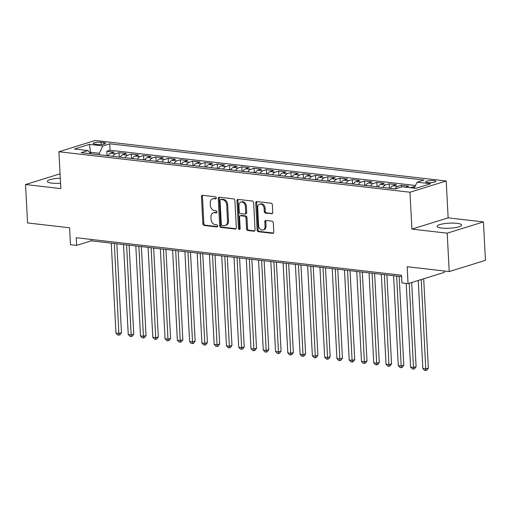 <?xml version="1.0" encoding="UTF-8"?>
<svg xmlns="http://www.w3.org/2000/svg" width="511" height="511" viewBox="0 0 511 511"><rect width="100%" height="100%" fill="white"/><g stroke="black" fill="none" stroke-linecap="round" stroke-linejoin="round"><path stroke-width="0.77" d="M216.281 197.936A1.079 0.818 -107.2 0 0 215.387 196.786L202.586 195.311A1.546 1.169 -107.2 0 0 202.203 195.343A1.546 1.169 -107.2 0 0 201.455 196.678L202.88 223.818A1.546 1.169 -107.2 0 0 204.164 225.466L216.964 226.941A1.079 0.818 -107.2 0 0 216.856 224.834L215.201 224.642A4.938 3.743 -107.2 0 1 211.088 219.372L210.973 217.111A4.938 3.743 -107.2 0 1 213.362 212.838A4.938 3.743 -107.2 0 1 214.575 212.729L216.23 212.921A1.079 0.818 -107.2 0 0 216.121 210.807L214.46 210.615A4.938 3.743 -107.2 0 1 210.353 205.345L210.238 203.084A4.938 3.743 -107.2 0 1 212.627 198.811A4.938 3.743 -107.2 0 1 213.841 198.702L215.495 198.894A1.079 0.818 -107.2 0 0 216.281 197.936M457 223.339A12.264 2.536 -3 0 0 443.989 223.697A12.264 2.536 -3 0 0 437.116 226.347A12.264 2.536 -3 0 0 441.721 228.078A12.264 2.536 -3 0 0 454.733 227.721A12.264 2.536 -3 0 0 461.612 225.064A12.264 2.536 -3 0 0 457 223.339M60.298 178.179A12.264 2.536 -3 0 0 47.376 181.392A12.264 2.536 -3 0 0 51.988 183.123A12.264 2.536 -3 0 0 60.56 183.238M433.948 180.613A5.033 1.041 -3 0 0 428.608 180.76A5.033 1.041 -3 0 0 425.784 181.852A5.033 1.041 -3 0 0 427.675 182.561A5.033 1.041 -3 0 0 433.015 182.414A5.033 1.041 -3 0 0 435.838 181.322A5.033 1.041 -3 0 0 433.948 180.613M271.641 213.841A1.546 1.169 -107.2 0 0 272.018 213.809A1.546 1.169 -107.2 0 0 272.765 212.474L272.363 204.854A1.546 1.169 -107.2 0 0 271.079 203.212L256.861 201.57A1.546 1.169 -107.2 0 0 256.484 201.602A1.546 1.169 -107.2 0 0 255.736 202.937L257.161 230.078A1.546 1.169 -107.2 0 0 258.445 231.726L272.663 233.367A1.546 1.169 -107.2 0 0 273.04 233.335A1.546 1.169 -107.2 0 0 273.787 232L273.308 222.802A1.546 1.169 -107.2 0 0 272.024 221.154L265.937 220.452A1.546 1.169 -107.2 0 0 265.56 220.484A1.546 1.169 -107.2 0 0 264.813 221.819L265.049 226.379A4.126 3.13 -107.2 0 1 263.05 229.95A4.126 3.13 -107.2 0 1 258.604 225.638L257.665 207.773A4.126 3.13 -107.2 0 1 259.665 204.196A4.126 3.13 -107.2 0 1 264.117 208.514L264.27 211.49A1.546 1.169 -107.2 0 0 265.554 213.138L272.35 213.617M60.068 173.823L25.55 184.528L27.562 222.937L69.605 227.785L70.492 244.686L76.631 245.395L76.228 237.711L401.518 275.231L401.921 282.915L408.059 283.624L444.295 272.382L444.219 270.996M447.202 233.169L483.438 221.927L448.147 217.858L411.911 229.1L447.202 233.169L449.214 271.571L407.171 266.723L408.059 283.624M411.911 229.1L409.982 192.225L58.912 151.735L95.142 140.493L446.212 180.99L409.982 192.225M25.55 184.528L60.841 188.604L58.912 151.735M234.894 200.536A1.546 1.169 -107.2 0 0 233.61 198.888L219.391 197.246A1.546 1.169 -107.2 0 0 219.015 197.278A1.546 1.169 -107.2 0 0 218.267 198.613L219.685 225.76A1.546 1.169 -107.2 0 0 220.969 227.408L235.188 229.043A1.546 1.169 -107.2 0 0 235.565 229.011A1.546 1.169 -107.2 0 0 236.318 227.676L234.894 200.536M238.126 199.405L252.345 201.047A1.546 1.169 -107.2 0 1 253.628 202.695L255.053 229.835A1.546 1.169 -107.2 0 1 254.306 231.17A1.546 1.169 -107.2 0 1 253.929 231.208L247.841 230.506A1.546 1.169 -107.2 0 1 246.558 228.858L245.983 217.852A1.546 1.169 -107.2 0 0 244.699 216.204L240.662 215.738A1.546 1.169 -107.2 0 0 240.279 215.77A1.546 1.169 -107.2 0 0 239.531 217.105L240.132 228.564A1.079 0.818 -107.2 0 1 238.445 228.372L237.002 200.778A1.546 1.169 -107.2 0 1 237.749 199.443A1.546 1.169 -107.2 0 1 238.126 199.405M483.438 221.927L485.45 260.335L449.214 271.571M414.862 186.809L413.674 186.668L413.75 188.118M405.376 187.154L408.762 186.106L401.397 185.257L401.493 187.026M395.207 188.898A6.292 3.89 -83.4 0 1 397.826 186.362L392.914 185.793L396.491 184.688L389.127 183.839L389.344 187.978M382.937 187.486A6.292 3.89 -83.4 0 1 385.55 184.944L380.638 184.382L384.215 183.27L376.85 182.421L377.067 186.566M370.66 186.068A6.292 3.89 -83.4 0 1 373.273 183.532L368.367 182.964L371.938 181.852L364.573 181.003L364.79 185.148M358.383 184.65A6.292 3.89 -83.4 0 1 360.996 182.114L356.09 181.546L359.661 180.44L352.296 179.591L352.513 183.73M346.107 183.238A6.292 3.89 -83.4 0 1 348.726 180.696L343.814 180.134L347.391 179.022L340.026 178.173L340.243 182.318M333.836 181.82A6.292 3.89 -83.4 0 1 336.449 179.284L331.537 178.716L335.114 177.604L327.749 176.755L327.966 180.9M321.56 180.402A6.292 3.89 -83.4 0 1 324.172 177.866L319.26 177.298L322.837 176.193L315.472 175.343L315.689 179.482M309.283 178.991A6.292 3.89 -83.4 0 1 311.895 176.448L306.99 175.886L310.56 174.775L303.195 173.925L303.413 178.071M297.006 177.573A6.292 3.89 -83.4 0 1 299.625 175.037L294.713 174.468L298.29 173.357L290.925 172.507L291.142 176.653M284.736 176.154A6.292 3.89 -83.4 0 1 287.348 173.619L282.436 173.05L286.013 171.945L278.648 171.096L278.865 175.235M272.459 174.743A6.292 3.89 -83.4 0 1 275.071 172.201L270.159 171.639L273.736 170.527L266.372 169.678L266.589 173.823M260.182 173.325A6.292 3.89 -83.4 0 1 262.795 170.789L257.889 170.22L261.46 169.109L254.095 168.26L254.312 172.405M247.905 171.907A6.292 3.89 -83.4 0 1 250.524 169.371L245.612 168.802L249.189 167.697L241.824 166.848L242.035 170.987M235.635 170.495A6.292 3.89 -83.4 0 1 238.247 167.953L233.335 167.391L236.912 166.279L229.548 165.43L229.765 169.569M223.358 169.077A6.292 3.89 -83.4 0 1 225.971 166.541L221.059 165.973L224.636 164.861L217.271 164.012L217.488 168.157M211.081 167.659A6.292 3.89 -83.4 0 1 213.694 165.123L208.788 164.555L212.359 163.45L204.994 162.6L205.211 166.739M198.805 166.247A6.292 3.89 -83.4 0 1 201.423 163.705L196.511 163.143L200.088 162.032L192.724 161.182L192.934 165.321M186.534 164.829A6.292 3.89 -83.4 0 1 189.147 162.294L184.235 161.725L187.812 160.614L180.447 159.764L180.664 163.91M174.257 163.411A6.292 3.89 -83.4 0 1 176.87 160.876L171.958 160.307L175.535 159.202L168.17 158.353L168.387 162.492M161.981 161.993A6.292 3.89 -83.4 0 1 164.593 159.458L159.688 158.895L163.258 157.784L155.893 156.934L156.111 161.074M149.704 160.582A6.292 3.89 -83.4 0 1 152.323 158.046L147.411 157.477L150.988 156.366L143.617 155.516L143.834 159.662M137.433 159.164A6.292 3.89 -83.4 0 1 140.046 156.628L135.134 156.059L138.711 154.954L131.346 154.105L131.563 158.244M125.157 157.746A6.292 3.89 -83.4 0 1 127.769 155.21L122.857 154.648L126.434 153.536L119.069 152.687L115.492 153.798A6.292 3.89 96.6 0 0 112.88 156.334M119.287 156.826L119.069 152.687M94.995 144.14L97.697 144.453A4.874 1.009 -3 0 0 102.864 144.313A4.874 1.009 -3 0 0 105.598 143.259A4.874 1.009 -3 0 0 103.765 142.569L101.069 142.262A4.874 1.009 -3 0 0 95.896 142.403A4.874 1.009 -3 0 0 93.162 143.457A4.874 1.009 -3 0 0 94.995 144.14M414.197 188.169L417.129 182.178L423.983 180.051L109.737 143.802L102.883 145.929L99.287 153.287L99.364 154.776M417.129 182.178L430.632 183.73L415.743 188.348L402.24 186.796L395.386 188.917L81.14 152.674L87.994 150.547L74.491 148.988L89.38 144.37L102.883 145.929M415.507 185.487L110.076 150.253L106.793 151.269L114.157 152.118L110.587 153.23A6.292 3.89 96.6 0 0 107.968 155.766M127.769 155.21L131.346 154.105M140.046 156.628L143.617 155.516M152.323 158.046L155.893 156.934M164.593 159.458L168.17 158.353M176.87 160.876L180.447 159.764M189.147 162.294L192.724 161.182M201.423 163.705L204.994 162.6M213.694 165.123L217.271 164.012M225.971 166.541L229.548 165.43M238.247 167.953L241.824 166.848M250.524 169.371L254.095 168.26M262.795 170.789L266.372 169.678M275.071 172.201L278.648 171.096M287.348 173.619L290.925 172.507M299.625 175.037L303.195 173.925M311.895 176.448L315.472 175.343M324.172 177.866L327.749 176.755M336.449 179.284L340.026 178.173M348.726 180.696L352.296 179.591M360.996 182.114L364.573 181.003M373.273 183.532L376.85 182.421M385.55 184.944L389.127 183.839M397.826 186.362L401.397 185.257M410.282 187.722L413.674 186.668M99.287 153.287L90.696 152.297L89.751 152.591M87.994 150.547L90.779 153.785L89.38 144.37M448.147 217.858L446.212 180.99M76.631 245.395L91.316 240.834L401.595 276.623M91.245 239.442L91.316 240.834M107.01 155.414L106.793 151.269M110.076 150.253L109.737 143.802M122.857 154.648A6.292 3.89 96.6 0 0 120.245 157.184M135.134 156.059A6.292 3.89 96.6 0 0 132.521 158.595M147.411 157.477A6.292 3.89 96.6 0 0 144.798 160.013M159.688 158.895A6.292 3.89 96.6 0 0 157.069 161.431M171.958 160.307A6.292 3.89 96.6 0 0 169.345 162.843M184.235 161.725A6.292 3.89 96.6 0 0 181.622 164.261M196.511 163.143A6.292 3.89 96.6 0 0 193.899 165.679M208.788 164.555A6.292 3.89 96.6 0 0 206.169 167.097M221.059 165.973A6.292 3.89 96.6 0 0 218.446 168.509M233.335 167.391A6.292 3.89 96.6 0 0 230.723 169.927M245.612 168.802A6.292 3.89 96.6 0 0 243 171.345M257.889 170.22A6.292 3.89 96.6 0 0 255.27 172.756M270.159 171.639A6.292 3.89 96.6 0 0 267.547 174.174M282.436 173.05A6.292 3.89 96.6 0 0 279.824 175.592M294.713 174.468A6.292 3.89 96.6 0 0 292.1 177.004M306.99 175.886A6.292 3.89 96.6 0 0 304.371 178.422M319.26 177.298A6.292 3.89 96.6 0 0 316.648 179.84M331.537 178.716A6.292 3.89 96.6 0 0 328.924 181.252M343.814 180.134A6.292 3.89 96.6 0 0 341.201 182.67M356.09 181.546A6.292 3.89 96.6 0 0 353.471 184.088M368.367 182.964A6.292 3.89 96.6 0 0 365.748 185.499M380.638 184.382A6.292 3.89 96.6 0 0 378.025 186.917M392.914 185.793A6.292 3.89 96.6 0 0 390.302 188.335M216.147 198.555L214.818 198.402A4.938 3.743 -107.2 0 0 213.611 198.511L212.627 198.811M213.362 212.838L214.345 212.531A4.938 3.743 -107.2 0 1 215.553 212.423L216.881 212.576M202.752 195.33A1.546 1.169 -107.2 0 0 202.439 196.371L203.857 223.518A1.546 1.169 -107.2 0 0 205.141 225.159L217.616 226.603M219.558 197.265A1.546 1.169 -107.2 0 0 219.245 198.313L220.669 225.453A1.546 1.169 -107.2 0 0 221.953 227.101L235.999 228.724M220.829 199.514A1.079 0.818 -107.2 0 0 220.037 200.472L221.289 224.297A1.079 0.818 -107.2 0 0 222.189 225.447L223.933 225.651A4.938 3.743 -107.2 0 0 225.147 225.543A4.938 3.743 -107.2 0 0 227.536 221.269L226.686 204.981A4.938 3.743 -107.2 0 0 222.572 199.712L220.829 199.514L221.806 199.207A1.079 0.818 -107.2 0 0 221.544 199.233L220.56 199.533M225.147 225.543L226.124 225.236A4.938 3.743 -107.2 0 0 228.513 220.963L227.536 221.269M221.806 199.207L223.556 199.411A4.938 3.743 -107.2 0 1 227.663 204.681L228.513 220.963M254.74 230.883L248.819 230.199L247.841 230.506M240.279 215.77L241.262 215.47A1.546 1.169 -107.2 0 1 241.639 215.431L245.676 215.898A1.546 1.169 -107.2 0 1 246.96 217.545L247.535 228.551A1.546 1.169 -107.2 0 0 248.819 230.199M238.292 199.431A1.546 1.169 -107.2 0 0 237.979 200.472L239.429 228.066A1.079 0.818 -107.2 0 0 240.029 229.12M245.382 206.425A4.126 3.13 -107.2 0 0 240.936 202.113A4.126 3.13 -107.2 0 0 238.937 205.684L239.263 211.982A1.546 1.169 -107.2 0 0 240.547 213.624L244.584 214.09A1.546 1.169 -107.2 0 0 244.961 214.058A1.546 1.169 -107.2 0 0 245.714 212.723L245.382 206.425L246.359 206.125A4.126 3.13 -107.2 0 0 241.914 201.807L240.936 202.113M244.961 214.058L245.944 213.751A1.546 1.169 -107.2 0 0 246.692 212.416L245.714 212.723M246.359 206.125L246.692 212.416M259.665 204.196L260.648 203.895A4.126 3.13 -107.2 0 1 265.094 208.207L265.247 211.19A1.546 1.169 -107.2 0 0 266.531 212.832L272.452 213.515M263.05 229.95L264.027 229.65A4.126 3.13 -107.2 0 0 266.027 226.079L265.049 226.379M266.103 220.471A1.546 1.169 -107.2 0 0 265.79 221.519L266.027 226.079M257.033 201.59A1.546 1.169 -107.2 0 0 256.714 202.637L258.138 229.778A1.546 1.169 -107.2 0 0 259.422 231.426L273.474 233.042M108.089 155.536L105.368 155.465M111.257 243.134L115.971 333.089L119.037 333.447L121.484 332.687L116.827 243.779M121.484 332.687L119.938 334.807L118.954 335.107L114.323 243.492M118.954 335.107L117.728 334.967L115.971 333.089M120.366 156.954L117.645 156.883M123.528 244.552L128.248 334.507L131.314 334.865L133.761 334.105L129.104 245.197M133.761 334.105L132.215 336.219L131.231 336.525L126.6 244.903M131.231 336.525L130.005 336.385L128.248 334.507M132.643 158.372L129.922 158.301M135.805 245.97L140.519 335.925L143.591 336.276L146.037 335.516L141.381 246.609M146.037 335.516L144.485 337.637L143.508 337.943L138.877 246.321M143.508 337.943L142.282 337.797L140.519 335.925M144.92 159.783L142.199 159.713M148.081 247.381L152.795 337.337L155.861 337.694L158.314 336.934L153.651 248.027M158.314 336.934L156.762 339.055L155.785 339.355L151.147 247.739M155.785 339.355L154.558 339.215L152.795 337.337M157.19 161.201L154.469 161.131M160.358 248.8L165.072 338.755L168.138 339.112L170.591 338.352L165.928 249.445M170.591 338.352L169.039 340.467L168.055 340.773L163.424 249.151M168.055 340.773L166.829 340.633L165.072 338.755M169.467 162.619L166.746 162.549M172.629 250.218L177.349 340.173L180.415 340.524L182.861 339.764L178.205 250.856M182.861 339.764L181.316 341.885L180.332 342.191L175.701 250.569M180.332 342.191L179.106 342.044L177.349 340.173M181.744 164.031L179.022 163.961M184.905 251.629L189.619 341.591L192.692 341.942L195.138 341.182L190.482 252.274M195.138 341.182L193.586 343.303L192.609 343.603L187.978 251.987M192.609 343.603L191.382 343.462L189.619 341.591M194.02 165.449L191.299 165.379M197.182 253.047L201.896 343.002L204.962 343.36L207.415 342.6L202.752 253.692M207.415 342.6L205.863 344.714L204.885 345.021L200.248 253.399M204.885 345.021L203.659 344.88L201.896 343.002M206.291 166.867L203.57 166.797M209.459 254.465L214.173 344.42L217.239 344.772L219.692 344.012L215.029 255.104M219.692 344.012L218.14 346.132L217.156 346.439L212.525 254.817M217.156 346.439L215.929 346.292L214.173 344.42M218.567 168.279L215.846 168.208M221.729 255.877L226.45 345.838L229.516 346.19L231.962 345.43L227.306 256.522M231.962 345.43L230.416 347.55L229.433 347.85L224.802 256.235M229.433 347.85L228.206 347.71L226.45 345.838M230.844 169.697L228.123 169.626M234.006 257.295L238.72 347.25L241.792 347.608L244.239 346.848L239.582 257.94M244.239 346.848L242.687 348.962L241.709 349.269L237.078 257.646M241.709 349.269L240.483 349.128L238.72 347.25M243.121 171.115L240.4 171.044M246.283 258.713L250.997 348.668L254.069 349.019L256.516 348.259L251.853 259.352M256.516 348.259L254.963 350.38L253.986 350.687L249.349 259.064M253.986 350.687L252.76 350.54L250.997 348.668M255.391 172.526L252.67 172.456M258.56 260.125L263.274 350.086L266.34 350.437L268.792 349.677L264.13 260.77M268.792 349.677L267.24 351.798L266.257 352.098L261.626 260.482M266.257 352.098L265.03 351.958L263.274 350.086M267.668 173.944L264.947 173.874M270.836 261.543L275.55 351.498L278.616 351.855L281.063 351.095L276.406 262.188M281.063 351.095L279.517 353.21L278.533 353.516L273.902 261.894M278.533 353.516L277.307 353.376L275.55 351.498M279.945 175.362L277.224 175.292M283.107 262.961L287.821 352.916L290.893 353.267L293.34 352.507L288.683 263.599M293.34 352.507L291.787 354.628L290.81 354.934L286.179 263.312M290.81 354.934L289.584 354.787L287.821 352.916M292.222 176.774L289.501 176.704M295.384 264.372L300.098 354.334L303.17 354.685L305.616 353.925L300.953 265.017M305.616 353.925L304.064 356.046L303.087 356.346L298.45 264.73M303.087 356.346L301.86 356.205L300.098 354.334M304.492 178.192L301.771 178.122M307.66 265.79L312.374 355.745L315.44 356.103L317.893 355.343L313.23 266.435M317.893 355.343L316.341 357.457L315.364 357.764L310.726 266.142M315.364 357.764L314.131 357.623L312.374 355.745M316.769 179.61L314.048 179.54M319.937 267.208L324.651 357.163L327.717 357.515L330.163 356.755L325.507 267.847M330.163 356.755L328.618 358.875L327.634 359.182L323.003 267.56M327.634 359.182L326.408 359.041L324.651 357.163M329.046 181.022L326.325 180.951M332.207 268.62L336.921 358.581L339.994 358.933L342.44 358.173L337.784 269.265M342.44 358.173L340.888 360.293L339.911 360.594L335.28 268.978M339.911 360.594L338.684 360.453L336.921 358.581M341.322 182.44L338.601 182.37M344.484 270.038L349.198 359.993L352.271 360.351L354.717 359.591L350.054 270.683M354.717 359.591L353.165 361.705L352.188 362.012L347.55 270.396M352.188 362.012L350.961 361.871L349.198 359.993M353.593 183.858L350.872 183.788M356.761 271.456L361.475 361.411L364.541 361.762L366.994 361.002L362.331 272.095M366.994 361.002L365.442 363.123L364.464 363.43L359.827 271.807M364.464 363.43L363.232 363.289L361.475 361.411M365.87 185.269L363.149 185.199M369.038 272.868L373.752 362.829L376.818 363.18L379.264 362.42L374.608 273.513M379.264 362.42L377.718 364.541L376.735 364.841L372.104 273.225M376.735 364.841L375.508 364.701L373.752 362.829M378.146 186.687L375.425 186.617M381.308 274.286L386.022 364.241L389.095 364.599L391.541 363.838L386.884 274.931M391.541 363.838L389.989 365.953L389.012 366.259L384.381 274.643M389.012 366.259L387.785 366.119L386.022 364.241M390.423 188.105L387.702 188.035M393.585 275.704L398.299 365.659L401.371 366.01L403.818 365.25L399.155 276.342M403.818 365.25L402.266 367.371L401.288 367.677L396.651 276.055M401.288 367.677L400.062 367.537L398.299 365.659M406.188 283.407L410.576 367.077L413.642 367.428L416.095 366.668L411.681 282.5M416.095 366.668L414.542 368.789L413.565 369.089L409.234 283.26M413.565 369.089L412.332 368.948L410.576 367.077M418.234 280.469L422.853 368.488L425.918 368.846L428.365 368.086L423.689 278.776M428.365 368.086L426.819 370.2L425.835 370.507L421.236 279.536M425.835 370.507L424.609 370.366L422.853 368.488M115.492 153.798L110.587 153.23M101.184 144.498L101.069 142.262M103.848 144.134L103.765 142.569M214.818 198.402L213.841 198.702M216.728 212.768L216.23 212.921M215.553 212.423L214.575 212.729M217.462 226.788L216.964 226.941M205.141 225.159L204.164 225.466M203.857 223.518L202.88 223.818M202.439 196.371L201.455 196.678M215.993 198.741L215.495 198.894M235.897 228.826L235.188 229.043M221.953 227.101L220.969 227.408M220.669 225.453L219.685 225.76M219.245 198.313L218.267 198.613M227.663 204.681L226.686 204.981M223.556 199.411L222.572 199.712M254.638 230.985L253.929 231.208M247.535 228.551L246.558 228.858M246.96 217.545L245.983 217.852M245.676 215.898L244.699 216.204M241.639 215.431L240.662 215.738M239.429 228.066L238.445 228.372M237.979 200.472L237.002 200.778M266.531 212.832L265.554 213.138M265.247 211.19L264.27 211.49M265.094 208.207L264.117 208.514M265.79 221.519L264.813 221.819M273.372 233.15L272.663 233.367M259.422 231.426L258.445 231.726M258.138 229.778L257.161 230.078M256.714 202.637L255.736 202.937"/></g></svg>
